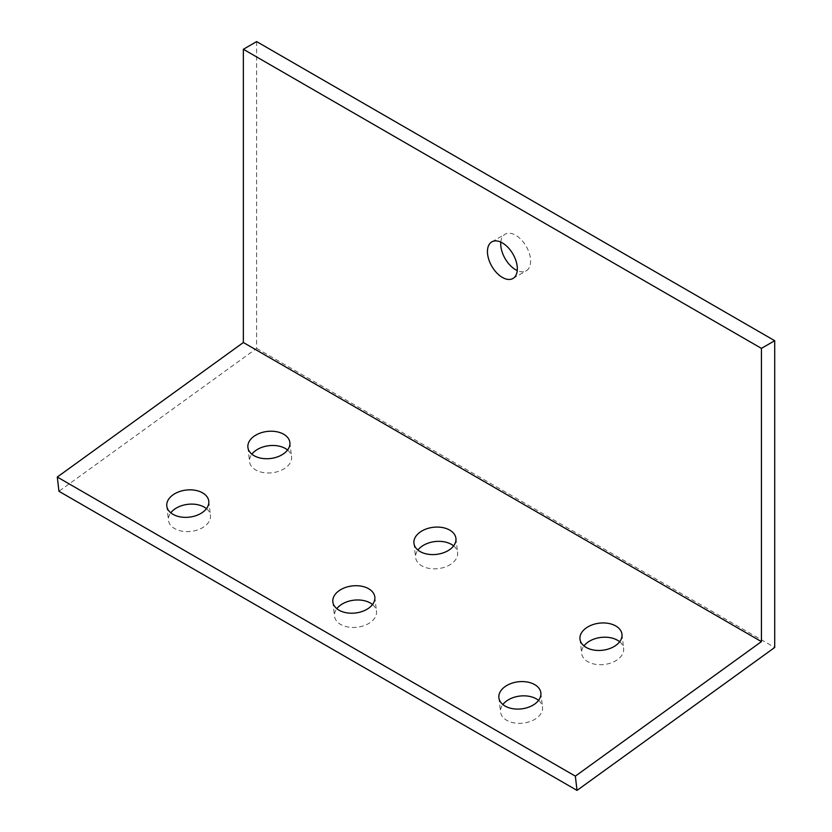<?xml version="1.0" encoding="UTF-8"?>
<svg xmlns="http://www.w3.org/2000/svg" width="832" height="832" viewBox="0 0 832 832"><rect width="100%" height="100%" fill="white"/><g stroke="black" fill="none" stroke-linecap="round" stroke-linejoin="round"><path stroke-width="0.62" stroke-dasharray="4.16 3.12" d="M256.641 41.6L256.641 348.379L58.958 491.296M256.641 348.379L774.706 647.473M500.812 242.102A21.133 12.199 60 0 1 505.107 234.208A21.133 12.199 60 0 1 515.674 235.248A21.133 12.199 60 0 1 529.485 253.874A21.133 12.199 60 0 1 526.24 270.806A21.133 12.199 60 0 1 517.254 270.577M206.471 508.654A21.133 13.634 173.4 0 1 210.444 515.414A21.133 13.634 173.4 0 1 204.402 526.49A21.133 13.634 173.4 0 1 182.177 531.19A21.133 13.634 173.4 0 1 168.459 520.312A21.133 13.634 173.4 0 1 170.778 512.814M372.518 604.521A21.133 13.634 173.4 0 1 376.49 611.281A21.133 13.634 173.4 0 1 370.448 622.357A21.133 13.634 173.4 0 1 348.223 627.058A21.133 13.634 173.4 0 1 334.506 616.179A21.133 13.634 173.4 0 1 336.825 608.681M538.564 700.388A21.133 13.634 173.4 0 1 542.537 707.148A21.133 13.634 173.4 0 1 536.494 718.224A21.133 13.634 173.4 0 1 514.27 722.925A21.133 13.634 173.4 0 1 500.552 712.036A21.133 13.634 173.4 0 1 502.871 704.548M287.57 450.018A21.133 13.634 173.4 0 1 291.543 456.778A21.133 13.634 173.4 0 1 285.501 467.854A21.133 13.634 173.4 0 1 263.276 472.566A21.133 13.634 173.4 0 1 249.558 461.677A21.133 13.634 173.4 0 1 251.878 454.178M453.617 545.886A21.133 13.634 173.4 0 1 457.59 552.646A21.133 13.634 173.4 0 1 451.547 563.722A21.133 13.634 173.4 0 1 429.322 568.433A21.133 13.634 173.4 0 1 415.605 557.544A21.133 13.634 173.4 0 1 417.924 550.046M619.663 641.753A21.133 13.634 173.4 0 1 623.636 648.513A21.133 13.634 173.4 0 1 617.594 659.589A21.133 13.634 173.4 0 1 595.369 664.3A21.133 13.634 173.4 0 1 581.651 653.411A21.133 13.634 173.4 0 1 583.97 645.913M512.959 278.481L526.24 270.806M491.826 241.873L505.107 234.208M166.806 506.054L168.459 520.312M208.78 501.155L210.444 515.414M332.852 601.91L334.506 616.179M374.826 597.022L376.49 611.281M498.888 697.778L500.552 712.036M540.873 692.89L542.537 707.148M247.905 447.418L249.558 461.677M289.879 442.52L291.543 456.778M413.941 543.286L415.605 557.544M455.926 538.387L457.59 552.646M579.987 639.153L581.651 653.411M621.972 634.254L623.636 648.513"/><path stroke-width="1.25" d="M577.023 790.4L58.958 491.296L57.294 477.038L243.36 342.514L243.36 49.265L256.641 41.6L774.706 340.704L774.706 647.473L577.023 790.4L575.359 776.142L761.426 641.618L761.426 348.369L774.706 340.704M517.254 270.577A21.133 12.199 60 0 1 515.674 269.766A21.133 12.199 60 0 1 500.812 242.102M170.778 512.814A21.133 13.634 173.4 0 1 174.512 509.236A21.133 13.634 173.4 0 1 206.471 508.654M336.825 608.681A21.133 13.634 173.4 0 1 340.558 605.103A21.133 13.634 173.4 0 1 372.518 604.521M502.871 704.548A21.133 13.634 173.4 0 1 506.605 700.96A21.133 13.634 173.4 0 1 538.564 700.388M251.878 454.178A21.133 13.634 173.4 0 1 255.611 450.601A21.133 13.634 173.4 0 1 287.57 450.018M417.924 550.046A21.133 13.634 173.4 0 1 421.658 546.468A21.133 13.634 173.4 0 1 453.617 545.886M583.97 645.913A21.133 13.634 173.4 0 1 587.704 642.335A21.133 13.634 173.4 0 1 619.663 641.753M57.294 477.038L575.359 776.142M243.36 342.514L761.426 641.618M202.738 512.231A21.133 13.634 173.4 0 1 180.513 516.932A21.133 13.634 173.4 0 1 166.806 506.054A21.133 13.634 173.4 0 1 172.848 494.978A21.133 13.634 173.4 0 1 195.073 490.266A21.133 13.634 173.4 0 1 208.78 501.155A21.133 13.634 173.4 0 1 202.738 512.231M368.784 608.098A21.133 13.634 173.4 0 1 346.559 612.799A21.133 13.634 173.4 0 1 332.852 601.91A21.133 13.634 173.4 0 1 338.894 590.845A21.133 13.634 173.4 0 1 361.119 586.134A21.133 13.634 173.4 0 1 374.826 597.022A21.133 13.634 173.4 0 1 368.784 608.098M534.83 703.966A21.133 13.634 173.4 0 1 512.606 708.666A21.133 13.634 173.4 0 1 498.888 697.778A21.133 13.634 173.4 0 1 504.941 686.702A21.133 13.634 173.4 0 1 527.166 682.001A21.133 13.634 173.4 0 1 540.873 692.89A21.133 13.634 173.4 0 1 534.83 703.966M283.837 453.596A21.133 13.634 173.4 0 1 261.612 458.307A21.133 13.634 173.4 0 1 247.905 447.418A21.133 13.634 173.4 0 1 253.947 436.342A21.133 13.634 173.4 0 1 276.172 431.642A21.133 13.634 173.4 0 1 289.879 442.52A21.133 13.634 173.4 0 1 283.837 453.596M449.883 549.463A21.133 13.634 173.4 0 1 427.658 554.174A21.133 13.634 173.4 0 1 413.941 543.286A21.133 13.634 173.4 0 1 419.994 532.21A21.133 13.634 173.4 0 1 442.218 527.498A21.133 13.634 173.4 0 1 455.926 538.387A21.133 13.634 173.4 0 1 449.883 549.463M615.93 645.33A21.133 13.634 173.4 0 1 593.705 650.042A21.133 13.634 173.4 0 1 579.987 639.153A21.133 13.634 173.4 0 1 586.04 628.077A21.133 13.634 173.4 0 1 608.265 623.366A21.133 13.634 173.4 0 1 621.972 634.254A21.133 13.634 173.4 0 1 615.93 645.33M243.36 49.265L761.426 348.369M502.393 242.923A21.133 12.199 60 0 1 516.194 261.539A21.133 12.199 60 0 1 512.959 278.481A21.133 12.199 60 0 1 502.393 277.43A21.133 12.199 60 0 1 488.582 258.804A21.133 12.199 60 0 1 491.826 241.873A21.133 12.199 60 0 1 502.393 242.923"/></g></svg>
